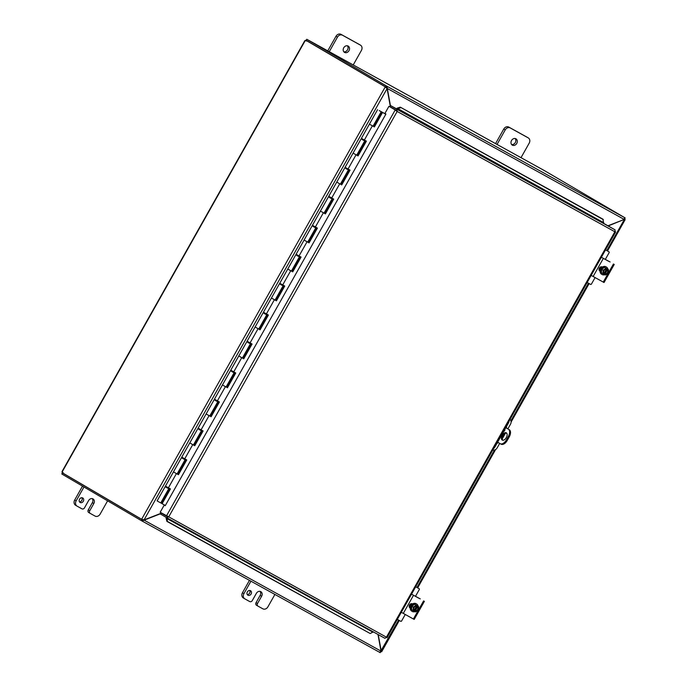 <?xml version="1.0" encoding="UTF-8"?>
<svg xmlns="http://www.w3.org/2000/svg" width="687" height="687" viewBox="0 0 687 687"><rect width="100%" height="100%" fill="white"/><g stroke="black" fill="none" stroke-linecap="round" stroke-linejoin="round"><path stroke-width="1.03" d="M247.286 594.59A2.602 2.147 120.4 0 0 249.63 593.139A2.602 2.147 120.4 0 0 249.699 590.468M251.098 593.997A2.602 2.147 -59.6 0 1 247.904 595.208A2.602 2.147 -59.6 0 1 247.372 591.876A2.602 2.147 -59.6 0 1 250.54 590.717A2.602 2.147 -59.6 0 1 251.098 593.997M274.903 594.444L267.904 606.861A4.156 3.426 -59.6 0 1 262.872 608.828L258.003 606.14A2.078 1.709 -59.6 0 1 257.522 603.495L256.062 602.636A2.078 1.709 120.4 0 0 256.534 605.281L257.943 606.106M249.45 580.369L242.468 592.752A4.156 3.426 120.4 0 0 243.361 597.999L244.83 598.858A4.156 3.426 -59.6 0 0 244.89 598.892L249.759 601.58A2.078 1.709 -59.6 0 0 252.275 600.601L256.363 593.353A3.641 2.997 -59.6 0 1 260.828 591.662A3.641 2.997 -59.6 0 1 261.61 596.256L257.522 603.495M256.062 602.636L260.141 595.397A3.641 2.997 120.4 0 0 260.021 591.361M244.83 598.858A4.156 3.426 -59.6 0 1 243.937 593.611L250.935 581.193M243.361 597.999A4.156 3.426 120.4 0 0 243.421 598.034L244.77 598.815M329.253 51.688L337.437 37.175A4.156 3.426 -59.6 0 1 342.47 35.209L360.452 45.144A4.156 3.426 -59.6 0 1 360.512 45.179A4.156 3.426 -59.6 0 1 361.405 50.426L353.23 64.939M348.979 50.683A3.641 2.997 -59.6 0 1 344.513 52.375A3.641 2.997 -59.6 0 1 343.775 47.721A3.641 2.997 -59.6 0 1 348.197 46.089A3.641 2.997 -59.6 0 1 348.979 50.683M359.103 44.354A4.156 3.426 120.4 0 0 359.043 44.32A4.156 3.426 120.4 0 0 358.983 44.286L341.001 34.35A4.156 3.426 120.4 0 0 335.969 36.317L327.768 50.864M343.861 51.817A3.641 2.997 120.4 0 0 347.519 49.825A3.641 2.997 120.4 0 0 347.39 45.789M79.494 501.853A2.602 2.147 120.4 0 0 81.847 500.402A2.602 2.147 120.4 0 0 81.916 497.732M83.316 501.261A2.602 2.147 -59.6 0 1 80.121 502.472A2.602 2.147 -59.6 0 1 79.589 499.14A2.602 2.147 -59.6 0 1 82.758 497.981A2.602 2.147 -59.6 0 1 83.316 501.261M107.61 500.84L100.122 514.125A4.156 3.426 -59.6 0 1 95.081 516.092L90.22 513.404A2.078 1.709 -59.6 0 1 89.739 510.759L88.279 509.9A2.078 1.709 120.4 0 0 88.752 512.545L90.16 513.369M82.517 486.121L74.685 500.016A4.156 3.426 120.4 0 0 75.579 505.263L77.047 506.121A4.156 3.426 -59.6 0 0 77.107 506.156L81.976 508.844A2.078 1.709 -59.6 0 0 84.492 507.865L88.571 500.617A3.641 2.997 -59.6 0 1 93.046 498.925A3.641 2.997 -59.6 0 1 93.827 503.519L89.739 510.759M88.279 509.9L92.359 502.661A3.641 2.997 120.4 0 0 92.23 498.625M77.047 506.121A4.156 3.426 -59.6 0 1 76.154 500.875L83.986 486.98M75.579 505.263A4.156 3.426 120.4 0 0 75.639 505.297L76.987 506.079M497.646 442.179L500.188 443.673A6.235 3.538 118.9 0 0 500.23 443.699L501.115 444.188A6.235 3.538 -61.1 0 0 507.195 440.522L506.302 440.032A6.235 3.538 118.9 0 1 500.23 443.699M505.821 427.666L508.354 429.177A6.235 3.538 118.9 0 1 508.346 436.408L506.302 440.032M508.346 436.408L509.23 436.898A6.235 3.538 -61.1 0 0 509.239 429.667M509.23 436.898L507.195 440.522M500.273 443.725L501.072 444.163A6.235 3.538 -61.1 0 0 501.115 444.188M506.68 433.119A4.156 2.362 -61.1 0 0 503.09 435.773A4.156 2.362 -61.1 0 0 502.747 440.23M504.919 429.684A1.297 0.739 -61.1 0 0 504.43 430.122M504.138 430.655A1.297 0.739 -61.1 0 0 504 431.333M508.354 429.177L505.804 427.692M504.859 429.375A1.297 0.739 118.9 0 1 504.653 430.637A1.297 0.739 118.9 0 1 503.691 431.445M506.31 432.801A4.156 2.362 118.9 0 1 506.319 437.593A4.156 2.362 118.9 0 1 502.257 440.066A4.156 2.362 118.9 0 1 502.206 435.283A4.156 2.362 118.9 0 1 506.285 432.784A4.156 2.362 118.9 0 1 506.31 432.801M497.044 144.425L505.22 129.912A4.156 3.426 -59.6 0 1 510.252 127.945L528.234 137.881A4.156 3.426 -59.6 0 1 528.294 137.915A4.156 3.426 -59.6 0 1 529.188 143.162L521.012 157.675M516.77 143.42A3.641 2.997 -59.6 0 1 512.296 145.112A3.641 2.997 -59.6 0 1 511.557 140.457A3.641 2.997 -59.6 0 1 515.98 138.826A3.641 2.997 -59.6 0 1 516.77 143.42M526.886 137.099A4.156 3.426 120.4 0 0 526.826 137.056A4.156 3.426 120.4 0 0 526.766 137.022L508.792 127.086A4.156 3.426 120.4 0 0 503.751 129.053L495.55 143.6M511.643 144.553A3.641 2.997 120.4 0 0 515.302 142.561A3.641 2.997 120.4 0 0 515.173 138.525M160.913 513.344L144.038 519.93L141.668 519.183L385.227 86.931L387.09 88.58L390.293 106.262M390.474 105.944L386.944 86.261L386.334 87.335L386.721 88.185M386.712 88.142L624.217 219.436L608.029 225.757M608.296 225.903L624.002 219.514M377.979 634.47L380.984 651.104L379.645 652.332L142.011 520.995L160.732 513.661M386.429 87.902L385.227 86.931L386.111 87.421M141.711 519.209L142.999 519.69M141.616 519.269L62.053 472.613A1.168 0.661 118.9 0 0 62.165 471.943L62.569 472.132L62.165 471.943L305.2 40.619L305.603 40.816L305.2 40.619A1.168 0.661 118.9 0 0 305.715 40.189L385.278 86.837M381.397 651.688L380.469 651.173L381.354 651.662L378.245 634.616M624.028 218.921L624.964 219.325M380.942 650.855L398.615 620.121M143.463 519.81L142.604 519.913M143.497 519.819L380.984 651.104M141.986 520.978L142.595 519.904L142.02 519.587L141.41 520.66L141.986 520.978M386.334 87.335L385.759 87.017L386.36 85.944L386.944 86.261L624.595 217.616L624.217 219.436M381.354 651.662L380.847 651.499M624.595 217.616L625.17 217.934L624.56 218.998M386.36 85.944L306.78 39.271L306.179 40.344L385.759 87.017M380.813 651.568L380.22 652.65L142.003 520.986M386.163 87.335L305.715 40.189M64.672 474.15L63.213 473.343L63.213 472.742L63.213 473.343L62.431 472.922L61.83 473.996L141.41 520.66M62.431 472.922L142.02 519.587M625.17 217.934L544.405 170.608M306.96 40.773L306.445 41.074M307.536 39.691L306.78 39.271M493.549 448.611A4.156 2.362 -61.1 0 0 495.052 446.782L494.692 446.584M507.959 423.037L508.32 423.235A4.156 2.362 -61.1 0 0 509.11 420.994M510.029 419.362A4.156 3.426 -59.6 0 1 510.467 424.265L507.873 428.868M505.306 433.428L502.274 438.804M499.698 443.381L497.199 447.812A4.156 3.426 -59.6 0 1 492.751 450.028M498.169 442.488A2.602 2.138 -59.6 0 1 496.993 443.33M506.499 426.455A2.602 2.138 -59.6 0 1 506.371 427.984M508.32 423.235L495.052 446.782M388.945 106.279L396.107 110.444L388.945 106.279L384.918 113.424L385.939 114.016L165.224 505.718L164.21 505.125L165.241 505.701M166.099 518.127L166.898 521.381L167.602 521.545L166.795 518.29L166.108 518.101A1.752 0.996 -61.1 0 1 166.434 517.534M167.602 521.545L370.199 633.526L166.898 521.381M373.281 631.877L370.199 633.526M603.384 219.677L400.298 107.163L602.894 219.144L603.701 223.395L390.663 105.609L390.053 106.683L396.33 110.358L396.931 109.285L390.663 105.609M400.298 107.163L397.086 108.194L397.575 108.726L400.787 107.704M397.575 108.726L397.507 109.422M603.753 222.708L397.069 108.211A1.752 0.996 -61.1 0 0 396.691 108.941M603.641 223.327L615.105 229.879L614.865 231.768L615.578 231.82L615.063 231.45M167.783 516.701L167.139 516.323M166.417 515.92L161.11 512.991L160.509 514.065L166.778 517.74L168.736 516.856L386.429 637.175L384.96 638.335L166.804 517.758L384.969 638.335M164.21 505.125L160.183 512.27L168.135 516.495L166.778 517.74L168.135 516.495L167.379 516.667L161.11 512.991M168.135 516.495L166.452 515.946L395.214 109.954L396.571 111.096L396.33 110.358M396.571 111.096L396.107 110.444L396.571 111.096M615.105 229.879L396.931 109.285L397.172 111.449L168.736 516.856L166.735 516.049M395.446 110.152L396.382 110.847M386.292 637.45L386.867 637.716L386.429 637.175L614.865 231.768L615.578 231.82L614.264 231.416M385.828 636.823L386.429 637.175M160.775 502.901L161.557 503.331M379.971 110.959L385.836 114.197L381.989 112.127L382.556 112.453L374.398 126.949L369.417 124.149L374.398 126.949M364.23 139.959L363.93 140.483M347.897 168.942L347.605 169.466M331.572 197.916L331.271 198.44M315.239 226.899L314.947 227.423M298.905 255.882L298.467 256.328L299.395 256.895L296.724 255.358M282.58 284.865L282.28 285.388M266.247 313.847L265.955 314.371M249.913 342.822L249.621 343.345M233.589 371.804L233.288 372.328M217.255 400.787L216.963 401.311M200.93 429.77L200.63 430.294M184.597 458.753L184.159 459.199L185.078 459.766L181.454 457.722L184.142 459.225M168.263 487.727L167.971 488.259M379.233 110.598L385.845 114.188M297.024 254.825L296.672 255.366L298.484 256.38L298.768 255.804M295.771 254.851L287.767 269.055L292.748 271.854L288.686 269.544M282.134 285.328L280.39 284.341M280.7 283.8L280.348 284.341L282.125 285.345M279.437 283.834L271.434 298.038L276.414 300.837L272.353 298.527M264.366 312.783L264.014 313.324L266.728 314.852L264.066 313.324M263.112 312.817L255.109 327.012L260.081 329.82L256.019 327.51M248.033 341.765L247.681 342.306L250.403 343.835L247.732 342.298M246.779 341.8L238.775 355.995L243.756 358.794L239.694 356.484M231.708 370.748L231.356 371.289L234.069 372.818L231.407 371.281M226.075 387.013L222.442 384.978L226.066 387.021L234.069 372.818M215.375 399.731L215.022 400.272L217.745 401.801L215.074 400.263M209.741 415.996L206.117 413.96L209.741 416.004L217.745 401.801M198.732 429.263L201.411 430.783L198.741 429.246M197.787 428.74L189.784 442.943L194.765 445.743L190.703 443.433M165.129 486.705L157.125 500.9L160.749 502.944L168.753 488.74L165.129 486.705L168.753 488.74M363.784 140.423L362.049 139.435M362.35 138.894L362.032 139.461L363.809 140.457L364.084 139.873M347.45 169.397L345.716 168.418M346.016 167.877L345.698 168.444L347.476 169.44L347.759 168.856M361.087 138.929L353.084 153.132L358.064 155.932L354.003 153.622M331.117 198.38L329.382 197.392M329.683 196.86L329.365 197.427L331.143 198.423L331.426 197.839M344.762 167.911L336.759 182.107L341.731 184.906L337.669 182.605M314.792 227.363L313.057 226.375M313.358 225.843L313.006 226.384L314.818 227.406L315.093 226.822M328.429 196.894L320.425 211.089L325.406 213.889L321.344 211.579M312.096 225.868L304.101 240.072L309.073 242.872L305.011 240.562M181.454 457.722L173.459 471.917L178.431 474.726L174.369 472.416M379.241 110.581L379.911 110.925M377.584 109.654L369.417 124.149L370.336 124.639M372.148 125.661L372.921 126.116M373.822 126.614L381.989 112.127M355.814 154.644L356.596 155.09M357.489 155.597L365.81 140.826M369.417 124.149L361.414 138.345L366.394 141.153L358.064 155.932M339.481 183.618L340.263 184.073M341.164 184.58L349.485 169.809M353.084 153.132L345.089 167.327L350.061 170.127L341.731 184.906M323.156 212.601L323.929 213.056M324.831 213.554L333.152 198.792M336.759 182.107L328.755 196.31L333.736 199.11L325.406 213.889M306.823 241.584L307.604 242.039M308.506 242.537L316.819 227.775M320.425 211.089L312.422 225.293L317.403 228.093L309.073 242.872M290.498 270.566L291.271 271.022M292.173 271.52L300.494 256.758M304.101 240.072L296.097 254.276L301.069 257.075L292.748 271.854M274.165 299.549L274.937 299.996M275.839 300.502L284.16 285.732M287.767 269.055L279.764 283.25L284.744 286.058L276.414 300.837M257.831 328.532L258.613 328.979M259.514 329.485L267.836 314.715M271.434 298.038L263.439 312.233L268.411 315.032L260.081 329.82M241.506 357.506L242.279 357.961M243.181 358.468L251.502 343.698M255.109 327.012L247.105 341.216L252.086 344.015L243.756 358.794M230.446 370.774L222.442 384.978L223.361 385.467M225.173 386.489L225.954 386.944M226.847 387.442L235.169 372.68M238.775 355.995L230.772 370.199L235.753 372.998L227.423 387.777M214.121 399.757L206.117 413.96L207.036 414.45M208.848 415.472L209.621 415.927M210.523 416.425L218.844 401.663M222.442 384.978L214.447 399.181L219.419 401.981L211.098 416.76M192.515 444.455L193.287 444.901M194.189 445.408L202.51 430.637M206.117 413.96L198.114 428.164L203.094 430.964L194.765 445.743M176.181 473.437L176.963 473.884M177.864 474.391L186.186 459.62M189.784 442.943L181.78 457.138L186.761 459.938L178.431 474.726M173.459 471.917L165.455 486.121L170.436 488.921L162.106 503.7L165.352 505.495M385.811 114.248L382.556 112.453M162.106 503.7L161.531 503.373L169.852 488.603M418.795 598.197L411.539 594.161M420.255 598.875L411.522 594.186M401.311 612.306L414.201 619.425L424.403 601.314M410.225 608.038L410.053 607.943A2.336 1.924 -59.6 0 1 412.355 603.873L412.518 603.967M414.038 611.078L413.96 611.035A5.367 3.049 -61.1 0 0 413.995 611.009L414.313 610.451A2.499 2.052 -59.6 0 1 414.149 607.6A2.499 2.052 -59.6 0 1 416.683 606.243L416.992 605.685A5.367 3.049 -61.1 0 0 417.009 605.616L417.902 606.114A5.367 3.049 118.9 0 1 417.894 606.183L414.896 611.507A5.367 3.049 118.9 0 1 414.845 611.55L414.038 611.078L417.103 605.651M414.184 610.305L416.494 606.217M413.943 611.052L412.93 610.485A4.414 2.138 -96 0 0 413.231 608.88A3.117 2.568 120.4 0 0 413.995 611.009M416.992 605.685A3.117 2.568 120.4 0 0 414.768 606.166A4.414 2.198 -25.9 0 0 415.987 605.049L417.009 605.616M417.902 606.114L418.589 606.484A4.414 2.138 84 0 1 418.658 608.313A3.117 2.568 120.4 0 0 417.894 606.183M412.93 610.485L411.565 609.687L411.805 606.252L414.63 604.259L418.589 606.484M414.63 604.259L415.987 605.049M415.051 610.863A2.499 2.052 120.4 0 0 417.584 609.498A2.499 2.052 120.4 0 0 417.43 606.647M414.896 611.507A3.117 2.568 120.4 0 0 417.129 611.035A3.117 2.568 120.4 0 0 418.658 608.313A4.414 2.138 84 0 1 418.349 609.919A4.414 2.198 154.1 0 1 417.129 611.035A4.414 2.198 154.1 0 1 415.523 611.919L414.845 611.55M417.584 606.741A2.499 2.052 -59.6 0 1 417.739 609.592A2.499 2.052 -59.6 0 1 415.206 610.949M414.768 606.166A3.117 2.568 120.4 0 0 413.231 608.88A4.414 2.138 -96 0 0 413.162 607.05A4.414 2.198 -25.9 0 0 414.768 606.166M411.805 606.252L413.162 607.05M412.011 611.293A4.328 3.564 -59.6 0 1 411.805 611.181A4.328 3.564 -59.6 0 1 410.92 605.651A4.328 3.564 -59.6 0 1 416.176 603.718A4.328 3.564 -59.6 0 1 416.374 603.847M414.965 611.619A4.328 3.564 -59.6 0 1 412.209 611.421A4.328 3.564 -59.6 0 1 411.324 605.891A4.328 3.564 -59.6 0 1 416.588 603.959A4.328 3.564 -59.6 0 1 418.091 606.2M411.118 603.727A4.156 3.426 120.4 0 0 409.297 607.042M411.616 603.675A4.156 3.426 120.4 0 0 409.521 607.463M405.244 614.496L401.5 621.142L400.899 621.383L397.318 619.399M418.417 588.278L415.695 586.775L419.276 588.776L419.379 589.412L415.463 596.359M608.63 261.292L601.374 257.256M610.099 261.97L601.357 257.282M591.155 275.393L604.036 282.52L614.238 264.409M600.06 271.133L599.897 271.039A2.336 1.924 -59.6 0 1 602.19 266.968L602.353 267.063M602.765 273.581A4.414 2.138 -96 0 0 603.074 271.975A4.414 2.138 -96 0 0 602.997 270.146L601.64 269.347L601.408 272.782L603.779 274.147A5.367 3.049 -61.1 0 0 603.83 274.104L604.148 273.546A2.499 2.052 -59.6 0 1 603.985 270.695A2.499 2.052 -59.6 0 1 606.518 269.338L606.836 268.78A5.367 3.049 -61.1 0 0 606.844 268.711L607.737 269.21A5.367 3.049 118.9 0 1 607.729 269.278L604.732 274.602A5.367 3.049 118.9 0 1 604.68 274.645L603.882 274.173L606.939 268.737M604.019 273.4L606.329 269.313M606.836 268.78A3.117 2.568 120.4 0 0 604.603 269.261A3.117 2.568 120.4 0 0 603.074 271.975A3.117 2.568 120.4 0 0 603.83 274.104M602.997 270.146A4.414 2.198 -25.9 0 0 604.603 269.261A4.414 2.198 -25.9 0 0 605.831 268.145L606.844 268.711M607.737 269.21L608.424 269.579A4.414 2.138 84 0 1 608.493 271.408A3.117 2.568 120.4 0 0 607.729 269.278M601.64 269.347L604.466 267.346L608.424 269.579M604.466 267.346L605.831 268.145M604.895 273.95A2.499 2.052 120.4 0 0 607.428 272.593A2.499 2.052 120.4 0 0 607.265 269.742M604.732 274.602A3.117 2.568 120.4 0 0 606.964 274.122A3.117 2.568 120.4 0 0 608.493 271.408A4.414 2.138 84 0 1 608.193 273.014A4.414 2.198 154.1 0 1 606.964 274.122A4.414 2.198 154.1 0 1 605.359 275.015L604.68 274.645M607.42 269.836A2.499 2.052 -59.6 0 1 607.583 272.687A2.499 2.052 -59.6 0 1 605.049 274.044M601.846 274.388A4.328 3.564 -59.6 0 1 601.64 274.276A4.328 3.564 -59.6 0 1 600.756 268.746A4.328 3.564 -59.6 0 1 606.011 266.814A4.328 3.564 -59.6 0 1 606.217 266.942M604.809 274.714A4.328 3.564 -59.6 0 1 602.044 274.517A4.328 3.564 -59.6 0 1 601.159 268.986A4.328 3.564 -59.6 0 1 606.423 267.054A4.328 3.564 -59.6 0 1 607.926 269.295M600.953 266.814A4.156 3.426 120.4 0 0 599.133 270.128M601.451 266.771A4.156 3.426 120.4 0 0 599.356 270.558M595.079 277.591L591.335 284.238L590.734 284.47L587.153 282.494M608.27 251.382L605.539 249.87M605.522 249.888L609.111 251.871L609.223 252.498L605.299 259.454M261.61 596.256L260.141 595.397M243.937 593.611L242.468 592.752M335.969 36.317L337.437 37.175M342.47 35.209L341.001 34.35M358.983 44.286L360.452 45.144M93.827 503.519L92.359 502.661M76.154 500.875L74.685 500.016M503.751 129.053L505.22 129.912M510.252 127.945L508.792 127.086M526.766 137.022L528.234 137.881M387.09 88.58L144.038 519.93M417 587.497L494.46 450.028M510.93 420.796L588.45 283.216M606.836 250.583L624.26 219.668M323.371 50.426L320.949 49.086M544.447 170.625L307.561 39.7M372.998 632.229L166.108 518.101M614.865 231.768L397.172 111.449M372.371 125.833L364.368 140.036M356.046 154.815L348.043 169.019M339.713 183.798L331.709 198.002M323.379 212.781L315.385 226.976M307.055 241.764L299.051 255.959M290.721 270.738L282.718 284.942M274.396 299.721L266.393 313.925M258.063 328.704L250.059 342.907M241.73 357.687L233.735 371.882M225.405 386.669L217.401 400.865M209.071 415.644L201.068 429.847M192.746 444.626L184.743 458.83M176.413 473.609L168.409 487.813M423.613 600.893L413.402 619.004M403.286 613.414L413.497 595.303M613.448 263.988L603.238 282.099M593.13 276.509L603.332 258.398M257.969 606.123L256.509 605.264M359.043 44.32L360.512 45.179M90.186 513.387L88.717 512.528M526.826 137.056L528.294 137.915M625.136 219.651L607.497 250.953M589.12 283.576L511.094 422.041M495.619 449.513L417.662 587.857M399.276 620.481L381.663 651.748M62.019 471.574L304.822 40.662M307.561 39.691L544.422 170.616M386.996 637.708L615.638 231.948M185.078 459.766L177.083 473.961M201.411 430.783L193.408 444.978M250.403 343.835L242.399 358.039M266.728 314.852L258.733 329.056M283.061 285.878L275.058 300.073M299.395 256.895L291.391 271.099M315.719 227.912L307.716 242.116M332.053 198.929L324.049 213.133M348.378 169.947L340.383 184.15M381.208 111.698L373.041 126.185M364.711 140.972L356.708 155.168M199.05 428.714L198.732 429.272M182.716 457.688L182.399 458.255M166.383 486.671L166.065 487.238M282.434 284.787L282.117 285.345M266.101 313.761L265.783 314.328M249.776 342.744L249.458 343.311M233.443 371.727L233.125 372.294M217.118 400.71L216.8 401.268M200.784 429.693L200.467 430.251M184.451 458.667L184.133 459.234M168.126 487.65L167.808 488.217M409.246 606.87L410.843 603.804M599.081 269.965L600.678 266.899"/></g></svg>
